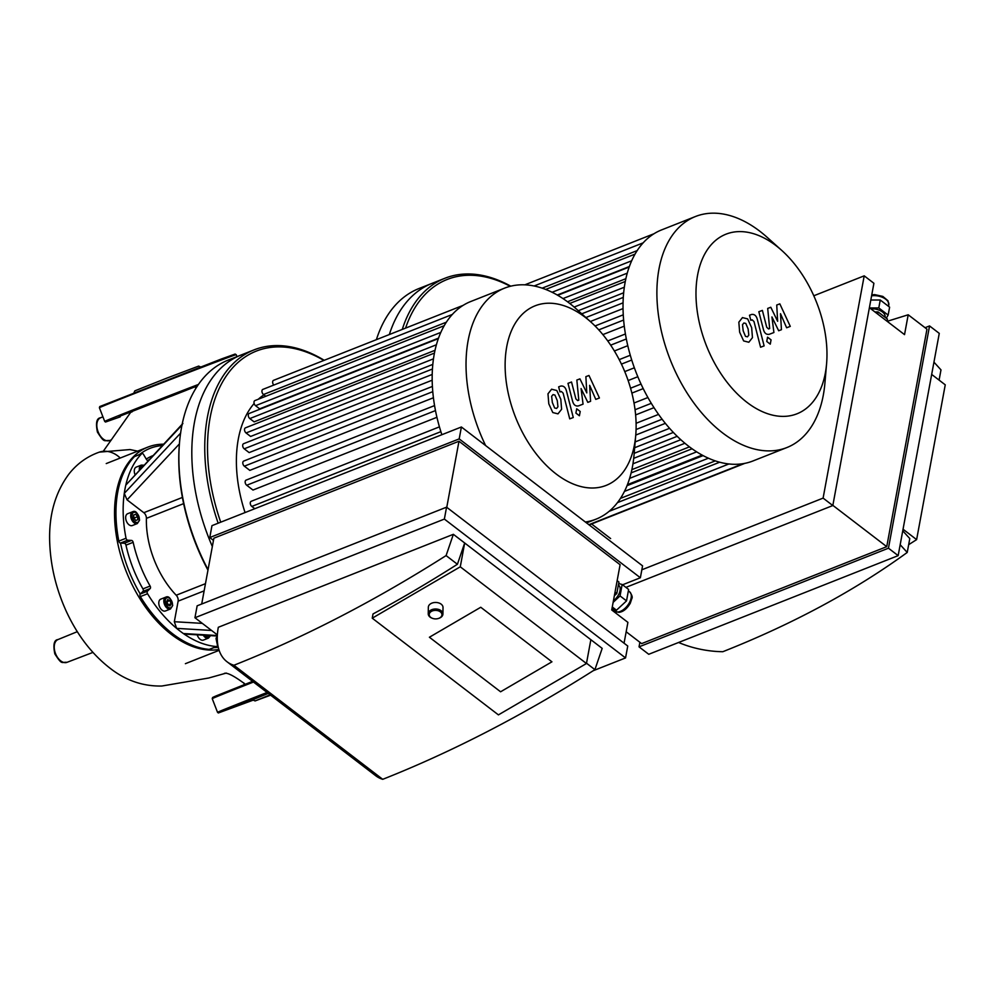 <?xml version="1.0" encoding="UTF-8"?>
<svg xmlns="http://www.w3.org/2000/svg" width="995" height="995" viewBox="0 0 995 995"><rect width="100%" height="100%" fill="white"/><g stroke="black" fill="none" stroke-linecap="round" stroke-linejoin="round"><path stroke-width="1.49" d="M610.631 538.569L591.577 523.967M625.867 278.687L567.523 301.771M629.375 266.511L557.275 295.017M627.024 485.684L703.092 455.598M631.128 472.886L692.085 448.782M633.715 458.334L680.804 439.703M635.171 441.917L669.573 428.31M636.103 423.285L658.566 414.393M634.014 403.025L647.907 397.527M628.144 380.55L637.82 376.719M634.35 367.802L624.76 371.595M627.77 345.688L614.375 350.986M624.263 326.149L602.858 334.606M623.032 308.587L590.321 321.522M623.666 292.779L578.282 310.726M781.747 250.417L767.22 237.382A124.238 76.13 68.4 0 0 695.468 216.512L661.588 229.907A124.238 76.13 68.4 0 0 653.914 233.788A124.238 76.13 68.4 0 0 642.944 243.078A124.238 76.13 68.4 0 0 634.81 254.521A124.238 76.13 68.4 0 0 628.952 267.705A124.238 76.13 68.4 0 0 625.109 282.443A124.238 76.13 68.4 0 0 623.218 298.687A124.238 76.13 68.4 0 0 623.355 316.472A124.238 76.13 68.4 0 0 625.768 335.999A124.238 76.13 68.4 0 0 631.004 357.69A124.238 76.13 68.4 0 0 642.073 386.259A124.238 76.13 68.4 0 0 652.869 405.873A124.238 76.13 68.4 0 0 664.287 422.017A124.238 76.13 68.4 0 0 676.239 435.375A124.238 76.13 68.4 0 0 688.639 446.245A124.238 76.13 68.4 0 0 701.487 454.727A124.238 76.13 68.4 0 0 714.796 460.722A124.238 76.13 68.4 0 0 728.614 463.931A124.238 76.13 68.4 0 0 743.078 463.67A124.238 76.13 68.4 0 0 752.979 460.959L786.846 447.563A124.238 76.13 68.4 0 0 824.905 383.249L826.584 363.797A96.577 59.19 68.4 0 0 781.747 250.417A96.577 59.19 68.4 0 0 697.607 275.03A96.577 59.19 68.4 0 0 750.616 405.002A96.577 59.19 68.4 0 0 826.584 363.797M433.012 282.978A158.964 97.423 68.4 0 0 432.029 283.364A158.964 97.423 68.4 0 0 389.331 334.556A158.964 97.423 68.4 0 1 432.029 283.364L444.964 278.239A158.964 97.423 68.4 0 0 402.266 329.432M510.758 286.174A158.964 97.423 68.4 0 0 444.964 278.239M510.236 286.299A156.999 96.216 68.4 0 0 405.574 328.126M695.468 216.512A124.238 76.13 68.4 0 0 658.976 269.048A124.238 76.13 68.4 0 0 692.856 401.594A124.238 76.13 68.4 0 0 786.846 447.563M376.384 339.668A158.964 97.423 -111.6 0 1 419.094 288.475L432.029 283.364M180.704 433.012L124.275 493.383A107.597 65.944 -111.6 0 1 125.805 485.1L182.222 424.84M135.059 456.344A1.953 1.194 68.4 0 0 134.735 456.406A1.953 1.194 68.4 0 0 134.474 456.581L141.663 453.745A107.597 65.944 -111.6 0 0 125.805 485.1L182.893 423.472M184.883 634.101L183.378 633.541A107.597 65.944 -111.6 0 1 176.625 628.367L211.549 630.457M217.333 635.544L183.378 633.541A107.597 65.944 -111.6 0 0 216.437 646.539L209.249 649.387A1.953 1.194 68.4 0 0 209.609 649.337A1.953 1.194 68.4 0 0 209.895 649.138M142.981 591.391A1.953 1.194 68.4 0 0 142.932 588.891A97.821 59.949 -111.6 0 1 125.967 545.148A1.953 1.194 68.4 0 0 124.313 543.258L120.507 543.059A105.644 64.75 -111.6 0 0 140.27 594.04L142.981 591.391L150.17 588.555L147.471 591.192L140.283 594.027A1.953 1.194 -111.6 0 1 140.283 594.027A1.953 1.194 68.4 0 0 140.37 596.59L147.558 593.754A107.597 65.944 -111.6 0 0 176.625 628.367L174.324 621.713L178.13 601.154A4.888 2.997 68.4 0 0 176.214 595.234A73.369 44.962 -111.6 0 1 146.402 518.358A4.888 2.997 68.4 0 0 143.815 512.699L127.061 499.851L124.275 493.383A107.597 65.944 -111.6 0 0 126.029 538.245L118.84 541.093A1.953 1.194 68.4 0 0 120.494 543.059A1.953 1.194 -111.6 0 1 120.494 543.059L127.696 540.21A1.953 1.194 -111.6 0 1 126.029 538.245M127.696 540.21L131.502 540.409L124.313 543.258M125.967 545.148L133.156 542.312A1.953 1.194 68.4 0 0 131.502 540.409M133.156 542.312A97.821 59.949 68.4 0 0 150.121 586.055L142.932 588.891M150.17 588.555A1.953 1.194 68.4 0 0 150.121 586.055M147.558 593.754A1.953 1.194 -111.6 0 1 147.471 591.192M137.335 523.557L139.586 520.087C137.969 513.059 135.681 510.273 132.708 511.716A6.356 3.893 68.4 0 0 132.658 511.741A6.356 3.893 68.4 0 0 131.377 519.079A6.356 3.893 68.4 0 0 137.335 523.557L132.31 525.547A6.356 3.893 -111.6 0 1 126.353 521.069A6.356 3.893 -111.6 0 1 127.634 513.731A6.356 3.893 -111.6 0 1 127.671 513.706M170.468 608.977L165.444 610.967A6.356 3.893 -111.6 0 1 159.449 606.415A6.356 3.893 -111.6 0 1 160.755 599.139L165.792 597.149A6.356 3.893 68.4 0 0 164.486 604.425A6.356 3.893 68.4 0 0 170.468 608.977L172.72 605.495C171.128 598.468 168.814 595.682 165.792 597.149M208.054 569.637A158.964 97.423 -111.6 0 1 179.535 442.389L179.423 443.758A156.999 96.216 68.4 0 0 207.955 570.16M203.291 635.196A6.356 3.893 68.4 0 0 208.477 638.093L203.44 640.083A6.356 3.893 -111.6 0 1 197.458 635.544A6.356 3.893 -111.6 0 1 197.209 634.835M171.152 603.729L170.07 605.93L167.782 604.985L166.551 601.826L167.62 599.612L169.921 600.57L171.152 603.729L168.267 604.861L166.687 601.552M135.805 520.46L133.778 518.096L133.691 514.987L135.631 514.266L137.671 516.629L137.758 519.738L135.805 520.46M135.034 474.615A6.356 3.893 -111.6 0 1 136.253 467.103A6.356 3.893 -111.6 0 1 136.29 467.09M169.921 600.57L167.048 601.701M134.835 519.328L133.728 516.542M137.671 516.629L134.785 517.773M135.631 514.266L133.691 515.037M149.238 459.441A97.821 59.949 68.4 0 0 148.33 460.25L147.82 460.449M141.663 453.745A1.953 1.194 -111.6 0 1 141.924 453.558A1.953 1.194 -111.6 0 1 143.554 454.504L146.476 459.454A1.953 1.194 68.4 0 0 148.093 460.399A1.953 1.194 68.4 0 0 148.33 460.25M216.45 637.546L217.009 637.322A1.953 1.194 68.4 0 0 216.711 637.372A1.953 1.194 68.4 0 0 216.164 639.126L217.345 644.735A1.953 1.194 -111.6 0 1 216.798 646.489A1.953 1.194 -111.6 0 1 216.437 646.539M146.265 459.093A97.821 59.949 -111.6 0 1 152.732 455.71M209.249 649.387A107.597 65.944 -111.6 0 1 140.37 596.59M217.296 639.648A97.821 59.949 -111.6 0 1 216.301 639.797M218.266 647.285A105.644 64.75 -111.6 0 1 213.888 647.645M118.84 541.093A107.597 65.944 -111.6 0 1 134.474 456.581M139.536 454.504A105.644 64.75 -111.6 0 1 162.185 445.598M179.535 442.389A158.964 97.423 -111.6 0 1 228.241 360.09L241.176 354.979A158.964 97.423 68.4 0 0 212.333 546.529A158.964 97.423 68.4 0 1 241.176 354.979L254.111 349.854A158.964 97.423 68.4 0 0 218.166 523.196M242.158 354.593A158.964 97.423 68.4 0 0 241.176 354.979M163.503 444.193A107.597 65.944 68.4 0 0 148.603 446.83A107.597 65.944 68.4 0 0 147.932 447.078A107.597 65.944 68.4 0 0 123.766 564.886A107.597 65.944 68.4 0 0 218.863 649.499M776.734 305.03L777.642 321.285L770.789 307.256L767.692 308.425L769.657 328.549L768.55 328.959L766.735 327.268L762.381 310.403L758.837 311.721L763.302 328.997C764.26 333.039 766.237 334.805 769.222 334.308L773.911 332.529L771.921 316.932L778.675 330.75L781.436 329.706L780.503 313.711L786.622 327.765L790.279 326.385L779.831 303.861L776.734 305.03M747.444 336.832L748.8 335.153L748.128 329.009L745.79 323.437L743.887 322.989L742.494 324.681L743.19 330.862L745.504 336.385L747.481 336.82M742.494 317.567L738.837 322.193L739.646 332.193L743.651 340.937L748.837 342.243L752.456 337.641L751.66 327.678L747.643 318.885L742.407 317.604M764.123 345.899L757.431 319.83C756.486 315.788 754.508 314.01 751.524 314.482L749.509 315.241L750.815 320.34L752.17 319.83L753.986 321.534L760.578 347.23L764.123 345.899M767.555 337.168L766.759 341.472L770.267 344.158L771.063 339.855L767.531 337.181M585.881 376.645L586.789 392.901L579.936 378.871L576.839 380.04L578.804 400.164L577.697 400.575L575.881 398.883L571.528 382.018L567.983 383.336L572.448 400.612C573.406 404.654 575.384 406.42 578.369 405.923L583.058 404.144L581.068 388.547L587.821 402.366L590.582 401.321L589.649 385.326L595.769 399.381L599.425 398L588.978 375.476L585.881 376.645M556.591 408.447L557.946 406.768L557.275 400.624L554.936 395.052L553.033 394.605L551.64 396.296L552.337 402.478L554.65 408L556.628 408.435M551.64 389.182L547.984 393.809L548.792 403.808L552.797 412.552L557.984 413.858L561.603 409.256L560.807 399.293L556.79 390.5L551.553 389.219M573.269 417.514L566.578 391.445C565.633 387.403 563.655 385.625 560.67 386.097L558.655 386.856L559.961 391.955L561.317 391.445L563.133 393.149L569.725 418.845L573.269 417.514M576.702 408.783L575.906 413.087L579.413 415.773L580.209 411.47L576.677 408.796M263.924 394.853A114.45 70.135 68.4 0 0 258.302 399.244M254.148 403.485A114.45 70.135 68.4 0 0 245.056 512.562M436.917 417.303L252.979 490.05L246.71 485.249A2.935 1.803 -111.6 0 1 245.18 482.413A2.935 1.803 -111.6 0 1 246.063 480.137L434.554 405.587M433.41 397.764L249.82 470.374L244.347 466.182A2.935 1.803 -111.6 0 1 242.83 463.347A2.935 1.803 -111.6 0 1 243.713 461.071L432.402 386.433M432.178 380.202L249.148 452.601L244.223 448.82A2.935 1.803 -111.6 0 1 242.705 445.984A2.935 1.803 -111.6 0 1 243.576 443.708L432.439 369.008M432.813 364.394L250.616 436.457L246.063 432.962A2.935 1.803 68.4 0 1 244.546 430.126A2.935 1.803 68.4 0 1 245.429 427.85L434.442 353.088M435.014 350.302L254.111 421.855L249.807 418.572A2.935 1.803 68.4 0 1 248.29 415.736A2.935 1.803 68.4 0 1 249.173 413.46L438.335 338.636M438.521 338.126L259.67 408.858L255.541 405.686A2.935 1.803 68.4 0 1 254.023 402.863A2.935 1.803 68.4 0 1 254.894 400.587L444.205 325.713M254.795 508.706L251.81 506.43A2.935 1.803 -111.6 0 1 250.292 503.607A2.935 1.803 -111.6 0 1 251.175 501.318L439.417 426.867M590.893 322.032A96.577 59.19 68.4 0 0 585.122 317.243A96.577 59.19 68.4 0 0 506.244 349.631A96.577 59.19 68.4 0 0 560.981 477.438A96.577 59.19 68.4 0 0 635.73 435.412A96.577 59.19 68.4 0 0 590.893 322.032L576.366 308.997A124.238 76.13 68.4 0 0 568.941 302.841A124.238 76.13 68.4 0 0 504.614 288.127L470.734 301.522A124.238 76.13 68.4 0 0 463.061 305.403A124.238 76.13 68.4 0 0 452.091 314.694A124.238 76.13 68.4 0 0 443.957 326.136A124.238 76.13 68.4 0 0 438.099 339.32A124.238 76.13 68.4 0 0 434.255 354.058A124.238 76.13 68.4 0 0 432.365 370.302A124.238 76.13 68.4 0 0 432.502 388.087A124.238 76.13 68.4 0 0 434.914 407.614A124.238 76.13 68.4 0 0 440.151 429.305A124.238 76.13 68.4 0 0 441.867 434.715M452.29 314.47L262.842 389.406A2.935 1.803 68.4 0 0 261.959 391.682A2.935 1.803 68.4 0 0 263.488 394.517L265.777 396.284M463.148 305.353L273.55 380.339A2.935 1.803 68.4 0 0 272.642 382.329A2.935 1.803 68.4 0 0 273.787 385.077M324.233 360.302A158.964 97.423 68.4 0 0 254.111 349.854M323.885 360.439A156.999 96.216 68.4 0 0 224.957 377.988A156.999 96.216 68.4 0 0 220.716 522.188M504.614 288.127A124.238 76.13 68.4 0 0 485.622 445.561M585.346 522.002A124.238 76.13 68.4 0 0 595.993 519.179A124.238 76.13 68.4 0 0 634.051 454.852L635.73 435.412M231.176 707.98L245.168 702.607L231.176 707.98M270.615 695.182L255.081 700.928L252.556 699.821L268.314 693.415M255.081 700.928L270.142 694.821M270.503 695.095L264.981 697.097L270.254 694.908M186.413 390.239L170.916 396.296L186.413 390.239M132.335 411.694L130.656 412.39M134.002 392.689L134.81 390.861L166.625 378.199L198.652 366.098L200.492 366.906M195.629 386.57L195.692 388.647M887.03 321.223L887.428 319.084L878.087 311.92L874.891 311.92M877.689 314.059L878.087 311.92M869.705 307.94L878.784 307.94L888.149 315.092L889.617 307.156L880.252 300.005L870.824 300.005M878.784 307.94L880.252 300.005M888.149 315.092L886.284 318.201M885.053 317.256L885.09 317.044A10.758 6.082 -169.5 0 0 870.899 308.86M887.167 321.323L908.199 314.781L904.53 334.631L869.394 307.704M626.166 631.763L641.626 643.616L886.744 546.665L926.967 329.171L908.199 314.781M903.05 529.216L916.619 539.626L945.25 384.829L931.668 374.418M916.619 539.626L908.659 544.688M900.176 544.713L907.229 552.449L909.791 538.569L902.751 530.82M933.944 362.143L940.984 369.879L939.093 380.115M907.229 552.449A1176.662 664.548 10.5 0 1 722.818 651.713A68.468 38.668 10.5 0 1 678.602 642.484M898.162 555.633L648.74 654.287L639.039 646.85L888.46 548.195L898.162 555.633L939.268 333.375L929.554 325.937L925.064 327.716M641.837 569.799L823.101 498.109L832.815 505.547L873.908 283.289L864.207 275.839L813.798 295.776M832.84 505.36L886.744 546.665M832.815 505.547L625.917 587.373M639.039 646.85L639.885 642.272M888.46 548.195L929.554 325.937M823.101 498.109L864.207 275.839M480.759 607.261L429.405 637.235L480.759 607.261L551.939 661.812L480.759 607.261M500.584 691.786L429.405 637.235L500.584 691.786L551.939 661.812L500.584 691.786M438.484 618.442A7.338 4.913 -179.3 0 0 438.708 618.38A7.338 4.913 -179.3 0 0 442.924 614.002A7.338 4.913 -179.3 0 0 441.096 610.694A7.338 4.913 -179.3 0 0 433.024 609.288A7.338 4.913 -179.3 0 0 428.248 613.815A7.338 4.913 -179.3 0 0 432.365 618.293A7.338 4.913 -179.3 0 0 432.576 618.368M440.35 611.85A6.356 4.254 0.7 0 1 438.273 618.517A6.356 4.254 0.7 0 1 432.775 618.442A6.356 4.254 0.7 0 1 430.524 612.012A6.356 4.254 0.7 0 1 440.35 611.85M442.924 614.002L443.011 607.472A7.338 4.913 -179.3 0 0 441.171 604.164A7.338 4.913 -179.3 0 0 433.111 602.746A7.338 4.913 -179.3 0 0 428.335 607.273L428.248 613.815M614.363 595.756L616.8 593.493L618.927 582.038L617.149 580.67M615.022 592.124L616.8 593.493M611.913 608.965L616.49 610.196L626.527 600.893L628.616 589.45L622.149 584.488L620.059 595.93L626.527 600.893M612.286 606.975L616.49 610.196M618.641 583.543L622.149 584.488M620.059 595.93L613.131 602.361M613.417 600.843A10.758 5.945 -52.5 0 0 618.654 585.259L618.368 585.035M624.052 643.193L627.907 622.372L611.726 609.972L620.096 564.725L458.981 441.245L446.767 507.313M372.242 618.181L373.025 613.952A1176.662 650.307 -52.5 0 0 457.414 564.264L464.677 542.996L460.275 566.814L372.242 618.181L498.42 714.883L586.453 663.516L590.856 639.698L602.174 648.379L594.91 669.647L586.503 663.205M460.275 566.814L586.453 663.516M453.359 534.315L446.096 555.583A1176.662 650.307 127.5 0 1 233.9 665.257A68.468 37.847 127.5 0 1 226.972 661.725A68.468 37.847 127.5 0 1 218.315 627.285L453.359 534.315L590.856 639.698M457.414 564.264L446.096 555.583M226.972 661.725L375.787 775.789A68.468 37.847 -52.5 0 0 382.727 779.321A1176.662 650.307 -52.5 0 0 594.91 669.647M382.727 779.321L233.9 665.257M593.231 670.717L625.544 657.931L627.745 646.029L446.568 507.164L444.367 519.079L194.945 617.733L197.147 605.818L446.568 507.164M622.559 584.799L640.37 577.759L642.571 565.856L461.394 426.992L459.192 438.894L209.771 537.549L211.972 525.646L461.394 426.992M201.699 604.027L213.875 538.196L458.981 441.245M194.945 617.733L217.37 634.909M459.192 438.894L640.37 577.759M209.771 537.549L213.465 540.385M625.544 657.931L444.367 519.079M708.415 458.197L624.45 491.406M696.662 451.854L629.624 478.371M719.671 462.215L617.447 502.637M684.908 443.26L632.969 463.807M662.11 419.218L636.079 429.517M673.354 432.427L634.673 447.725M651.29 403.323L635.046 409.741M641.041 384.058L630.556 388.212M623.629 320.042L598.766 329.867M623.057 302.841L585.893 317.542M626.328 338.972L610.681 345.153M631.726 360.041L621.427 364.108M624.325 287.219L574.152 307.069M631.663 260.789L552.113 292.269M627.248 273.152L562.996 298.575M637.198 250.578L542.188 288.152M202.321 623.38L174.324 621.713M178.13 601.154L204.124 590.868M205.455 583.679L176.214 595.234M146.402 518.358L183.627 503.632M182.396 497.438L143.815 512.699M127.061 499.851L179.411 443.907M210.107 635.606A5.385 3.296 -111.6 0 1 205.057 635.308M165.767 603.94A5.385 3.296 -111.6 0 1 168.702 597.858A5.385 3.296 -111.6 0 1 172.073 606.54A5.385 3.296 -111.6 0 1 165.767 603.94M133.778 512.35A5.385 3.296 -111.6 0 1 139.362 518.868A5.385 3.296 -111.6 0 1 134.014 520.87A5.385 3.296 -111.6 0 1 133.778 512.35M140.718 468.546A5.385 3.296 -111.6 0 1 142.397 465.722A5.385 3.296 -111.6 0 1 143.454 465.61M143.852 465.2L141.34 465.1A6.356 3.893 68.4 0 0 141.29 465.113A6.356 3.893 68.4 0 0 139.375 469.988M432.775 391.657L244.347 466.182M432.203 374.456L244.223 448.82M435.474 410.587L246.71 485.249M440.872 431.656L251.81 506.43M433.472 358.834L246.063 432.962M440.81 332.405L255.541 405.686M436.395 344.767L249.807 418.572M446.345 322.193L263.488 394.517M267.083 692.483A73.369 0.622 -21.2 0 0 217.544 712.345L218.353 712.967L253.252 700.119L222.159 711.388L268.003 693.179M217.544 712.345L212.233 698.664A73.369 0.622 -21.2 0 1 253.476 682.048M221.96 694.174L216.014 695.94L252.581 681.364L214.883 696.425L212.607 697.483L212.233 698.664M109.127 403.249L225.977 357.926M99.4 407.739A73.369 0.622 -21.2 0 1 167.57 380.625A73.369 0.622 -21.2 0 1 236.201 354.68L235.118 354.058L221.785 358.834L99.761 406.557L99.4 407.739L104.699 421.42A73.369 0.622 -21.2 0 1 198.453 384.431M104.699 421.42L105.507 422.042L120.258 416.843L119.151 416.47L197.47 385.873M111.452 439.827L109.574 440.549C104.077 439.989 104.898 443.869 97.41 432.066C95.57 422.925 96.615 418.161 100.57 417.776A12.238 7.5 68.4 0 0 98.095 431.78A12.238 7.5 68.4 0 0 109.574 440.549A12.238 7.5 68.4 0 0 109.773 440.474M55.509 653.566A12.238 7.5 68.4 0 0 67.001 662.334C61.491 661.774 62.324 665.655 54.824 653.852C52.984 644.71 54.041 639.947 57.984 639.561A12.238 7.5 68.4 0 0 55.509 653.566M226.313 673.068L208.639 678.03L161.799 686.028C143.268 686.388 126.315 680.679 110.905 668.889C92.311 654.722 77.411 635.469 66.192 611.129C56.242 589.202 50.757 566.677 49.75 543.556C48.531 516.181 54.899 493.035 68.866 474.117C76.963 463.782 87.1 456.456 99.276 452.153L99.276 452.153A26.728 21.119 69.4 0 1 120.246 458.036M871.595 295.826A12.226 6.903 10.5 0 1 883.759 297.953A12.226 6.903 10.5 0 1 888.809 305.005L887.963 300.726L882.826 296.41L874.655 294.619L871.769 294.881M629.586 591.776A12.226 6.754 127.5 0 1 628.305 604.487A12.226 6.754 127.5 0 1 616.079 611.863A12.226 6.754 127.5 0 1 614.699 611.191L618.803 612.348C623.007 612 626.825 608.977 630.258 603.293L631.813 598.617C632.733 597.298 631.999 595.01 629.586 591.776L628.367 590.843M620.457 498.395L715.281 460.884M627.435 484.64L702.147 455.088M609.089 511.355L728.925 463.956M588.866 524.688L743.19 463.645M689.46 446.867L631.875 469.64M665.356 423.348L635.768 435.051M677.197 436.308L634.188 453.322M654.001 407.651L635.618 414.927M643.218 388.61L631.875 393.1M744.82 463.359L589.164 524.925M595.047 325.974L623.256 314.818M581.739 313.823L623.293 297.393M607.746 340.949L625.407 333.972M619.201 359.63L630.27 355.252M625.295 281.473L569.737 303.45M635.059 254.098L545.708 289.433M629.188 267.021L557.735 295.291M643.143 242.855L534.128 285.975M654.001 233.738L524.838 284.831M184.834 634.101L217.308 636.029M208.477 638.093L210.53 635.631M132.708 511.716L127.634 513.731M141.34 465.1L136.253 467.103M209.609 649.337L216.798 646.489M141.924 453.558L134.735 456.406M185.393 663.69L219.136 650.344M106.241 463.57L147.932 447.078M586.54 522.91L595.993 519.179M236.959 356.645L236.201 354.68M130.743 412.266L103.555 450.859M100.57 417.776L102.92 416.818M67.001 662.334L92.933 652.409M57.984 639.561L77.299 631.676M137.646 451.145L129.959 449.553L99.351 452.128M244.708 683.801C234.061 675.916 227.295 672.433 224.41 673.354M243.713 682.844L244.384 684.585M888.56 306.336L888.809 305.005M611.9 609.039L614.699 611.191"/></g></svg>
